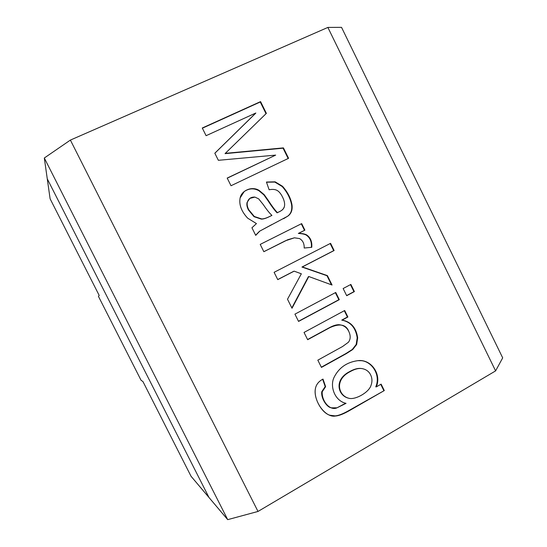 <?xml version="1.0" encoding="UTF-8"?>
<svg xmlns="http://www.w3.org/2000/svg" width="547" height="547" viewBox="0 0 547 547"><rect width="100%" height="100%" fill="white"/><g stroke="black" fill="none" stroke-linecap="round" stroke-linejoin="round"><path stroke-width="0.82" d="M47.274 178.855L209.016 497.531L191.047 476.273L142.931 381.539L191.047 476.273L209.016 497.531L47.274 178.855L50.112 198.8L44.307 158.008L70.385 140.087L258.006 511.452L495.603 370.893L327.872 27.425L70.385 140.087L327.872 27.425L341.533 27.35L502.693 357.868L495.603 370.893L258.006 511.452L227.702 519.65L44.307 158.008L47.274 178.855L209.016 497.531L47.274 178.855M99.192 295.435L50.112 198.8L99.192 295.435L98.433 296.358L141.071 380.295L142.931 381.539L141.071 380.295L98.433 296.358L99.192 295.435M317.834 360.158L342.572 346.518L348.398 342.265C350.593 339.379 350.764 335.858 348.911 331.701C346.23 324.487 339.919 323.127 329.985 327.598L307.653 339.708L304.036 332.432L344.678 310.518L347.885 317L342.183 320.091C351.017 321.814 356.179 327.715 357.67 337.8L356.658 344.507L352.74 349.512L346.367 353.594L321.445 367.413L317.834 360.158L321.445 367.413L346.367 353.594L352.74 349.512L356.658 344.507L357.67 337.8C356.179 327.715 351.017 321.814 342.183 320.091L347.885 317L344.678 310.518L304.036 332.432L307.653 339.708L329.985 327.598C333.438 325.732 336.398 324.761 338.873 324.692C343.591 325.109 346.935 327.448 348.911 331.701C350.764 335.858 350.593 339.379 348.398 342.265L342.572 346.518L317.834 360.158M354.401 291.585L346.689 295.708L343.14 288.529L350.866 284.426L354.401 291.585L350.866 284.426L343.14 288.529L346.689 295.708L354.401 291.585M304.187 248.023C304.351 243.613 302.806 240.461 299.551 238.581L294.416 237.815L285.637 240.714L263.845 251.702L260.215 244.393L301.664 223.62L304.898 230.157L298.71 233.282C302.423 233.473 305.069 234.02 306.655 234.936C310.539 237.603 312.241 241.733 311.756 247.319L304.187 248.023L311.756 247.319C312.241 241.733 310.539 237.603 306.655 234.936C305.069 234.02 302.423 233.473 298.71 233.282L304.898 230.157L301.664 223.62L260.215 244.393L263.845 251.702L287.838 239.695L294.416 237.815L299.551 238.581C302.806 240.461 304.351 243.613 304.187 248.023M255.839 113.01L206.096 135.69L202.274 128.005L260.57 101.612L266.375 113.359L225.316 153.345L283.428 147.881L288.577 158.309L231.012 185.741L227.19 178.062L275.674 155.109L218.356 160.305L214.821 153.208L255.839 113.01L214.821 153.208L218.356 160.305L275.674 155.109L227.19 178.062L231.012 185.741L288.577 158.309L283.428 147.881L225.316 153.345L266.375 113.359L260.57 101.612L202.274 128.005L206.096 135.69L255.839 113.01M255.716 235.367L251.935 227.764L256.454 223.593L247.695 218.191C241.377 211.402 238.854 204.646 240.126 197.932C241.624 190.117 252.55 185.98 259.237 190.5L264.208 194.664L268.502 200.728C272.126 206.328 275.114 210.301 277.445 212.639C283.175 210.041 283.141 209.18 284.372 206.711C285.021 204.065 284.44 200.893 282.614 197.187C280.932 193.782 279.1 191.532 277.103 190.424C275.127 189.344 272.474 189.118 269.124 189.761L266.437 182.042L275.155 181.83L282.519 186.274C287.708 192.113 290.867 198.342 292.009 204.961C292.611 210.014 291.216 213.74 287.818 216.14L259.839 231.073L255.716 235.367L259.839 231.073L287.818 216.14C291.216 213.74 292.611 210.014 292.009 204.961C290.867 198.342 287.708 192.113 282.519 186.274L275.155 181.83L266.437 182.042L269.124 189.761C272.474 189.118 275.127 189.344 277.103 190.424C279.1 191.532 280.932 193.782 282.614 197.187C284.44 200.893 285.021 204.065 284.372 206.711C283.907 208.448 282.546 209.959 280.29 211.251L277.445 212.639C275.114 210.301 272.126 206.328 268.502 200.728L264.208 194.664L259.237 190.5C254.17 187.696 249.165 188.038 244.222 191.525L240.126 197.932C238.854 204.646 241.377 211.402 247.695 218.191L256.454 223.593L251.935 227.764L255.716 235.367M294.156 271.162L277.753 279.633L274.109 272.31L330.573 243.333L334.121 250.526L302.341 266.936L327.4 275.62L332.056 285.021L308.802 276.529L292.009 308.269L287.503 299.223L301.349 273.801L294.156 271.162L301.349 273.801L287.503 299.223L292.009 308.269L308.802 276.529L332.056 285.021L327.4 275.62L302.341 266.936L334.121 250.526L330.573 243.333L274.109 272.31L277.753 279.633L294.156 271.162M339.297 299.66L298.559 321.431L294.929 314.142L335.735 292.46L339.297 299.66L335.735 292.46L294.929 314.142L298.559 321.431L339.297 299.66M381.115 384.138L384.295 390.565L349.882 410.359C343.632 413.963 338.832 415.843 335.489 416.014C325.499 418.065 313.602 401.43 315.304 389.245C315.94 384.835 318.504 381.444 322.99 379.085L325.622 386.681L322.21 391.782C321.486 401.101 330.128 411.173 337.014 407.809L346.06 403.344C334.648 400.903 329.622 386.237 334.101 377.293C338.901 367.741 346.798 362.203 357.8 360.671C370.264 358.764 381.984 373.444 376.261 386.914L381.115 384.138L376.261 386.914C381.574 374.934 372.138 361.191 361.389 360.685L357.8 360.671C346.798 362.203 338.901 367.741 334.101 377.293C329.677 386.12 334.525 400.548 345.629 403.242L337.014 407.809L331.489 407.836C326.915 407.283 321.171 397.744 322.21 391.782L325.622 386.681L322.99 379.085C318.504 381.444 315.94 384.835 315.304 389.245C313.691 398.729 322.162 413.6 330.333 415.33L335.489 416.014C338.832 415.843 343.632 413.963 349.882 410.359L384.295 390.565L349.417 410.236C343.181 413.826 338.388 415.706 335.044 415.87L330.115 415.262L335.044 415.87C338.388 415.706 343.181 413.826 349.417 410.236L384.295 390.565L381.115 384.138M209.016 497.531L227.702 519.65L209.016 497.531M495.603 370.893L502.693 357.868L341.533 27.35L327.872 27.425L495.603 370.893M70.385 140.087L44.307 158.008L227.702 519.65L258.006 511.452L70.385 140.087M202.376 128.203L260.57 101.612L260.256 101.995L266.033 113.694L260.256 101.995L202.376 128.203M225.056 153.645L283.428 147.881L283.072 148.189L288.166 158.507L283.072 148.189L225.056 153.645M227.244 178.172L275.674 155.109L227.244 178.172M214.841 153.249L255.531 113.373L214.841 153.249M277.097 212.838C274.772 210.506 271.791 206.54 268.167 200.947L263.886 194.889L258.922 190.732C253.945 187.97 248.994 188.271 244.078 191.641C248.994 188.271 253.945 187.97 258.922 190.732L263.886 194.889L268.167 200.947C271.791 206.54 274.772 210.506 277.097 212.838L280.112 211.347M266.492 182.206L274.813 182.076L282.17 186.513C287.346 192.339 290.505 198.561 291.64 205.173C292.242 210.212 290.847 213.932 287.462 216.332L283.599 218.704M259.524 231.244L271.791 224.605L259.524 231.244L255.634 235.203M271.934 215.409L269.356 216.633C266.211 218.171 263.654 218.944 261.671 218.93L254.314 216.489L248.735 209.72C247.292 206.869 246.834 204.373 247.367 202.233L247.073 202.452C246.54 204.585 246.991 207.074 248.434 209.925L254.006 216.68L261.35 219.121C263.326 219.128 265.883 218.362 269.021 216.824L271.934 215.409L269.021 216.824C265.883 218.362 263.326 219.128 261.35 219.121L254.006 216.68L248.434 209.925C246.991 207.074 246.54 204.585 247.073 202.452L249.849 198.39L254.923 197.084L258.683 198.876L263.312 204.646C266.704 209.658 269.582 213.248 271.934 215.409C269.582 213.248 266.704 209.658 263.312 204.646L258.683 198.876L254.923 197.084C250.977 196.906 248.454 198.623 247.367 202.233C246.834 204.373 247.292 206.869 248.735 209.72L254.314 216.489L261.671 218.93C263.654 218.944 266.211 218.171 269.356 216.633L271.934 215.409M249.699 198.499L247.073 202.452L249.699 198.499M287.462 216.332C290.847 213.932 292.242 210.212 291.64 205.173C290.505 198.561 287.346 192.339 282.17 186.513L274.813 182.076L267.408 182.014M301.288 223.805L304.515 230.328L304.898 230.157L298.334 233.446C302.04 233.631 304.686 234.184 306.265 235.094C310.122 237.74 311.817 241.829 311.366 247.353C311.817 241.829 310.122 237.74 306.265 235.094C304.686 234.184 302.04 233.631 298.334 233.446L304.515 230.328L301.288 223.805M287.66 239.771L263.839 251.675L285.274 240.865M330.176 243.538L333.691 250.663L334.121 250.526L301.958 267.045L327.4 275.62L326.983 275.715L331.482 284.816L326.983 275.715L301.958 267.045L333.691 250.663L330.176 243.538M308.405 276.625L291.838 307.934L308.405 276.625M293.78 271.264L277.719 279.558L293.78 271.264M350.47 284.631L353.936 291.654L346.613 295.565L353.936 291.654L350.47 284.631M335.366 292.659L338.86 299.708L298.484 321.28L338.86 299.708L335.366 292.659M344.309 310.717L347.427 317.021L347.885 317L341.731 320.111C350.559 321.827 355.707 327.721 357.198 337.793L356.186 344.487L352.275 349.485L345.909 353.553L321.335 367.187L345.909 353.553L352.275 349.485L356.186 344.487L357.198 337.793C355.707 327.721 350.559 321.827 341.731 320.111L347.427 317.021L344.309 310.717M338.648 324.706L338.429 324.706C335.961 324.774 333.007 325.738 329.554 327.605L307.564 339.53L329.554 327.605C333.109 325.684 336.138 324.72 338.648 324.706M322.662 379.262L325.198 386.585L325.622 386.681L325.198 386.585L321.786 391.679C320.754 397.635 326.484 407.153 331.058 407.706L331.277 407.768C326.614 407.358 320.761 397.765 321.786 391.679L325.198 386.585L322.662 379.262M361.15 360.664C371.769 361.314 381.033 374.962 375.762 386.825L376.261 386.914L375.762 386.825C381.033 374.962 371.769 361.314 361.15 360.664M348.172 398.093C337.93 395.474 333.629 379.577 349.834 371.495L350.292 371.563L349.834 371.495C354.237 369.027 358.1 368.028 361.417 368.514L361.177 368.48C357.916 368.076 354.128 369.088 349.834 371.495C333.629 379.577 337.93 395.474 348.172 398.093L348.466 398.161M350.292 371.563C354.6 369.143 358.388 368.138 361.656 368.541L362.887 368.767C366.469 369.642 369.047 371.666 370.613 374.852C372.22 378.134 372.363 381.621 371.044 385.314C368.993 392.514 354.907 400.26 348.699 398.223L348.63 398.202C338.374 395.577 334.067 379.659 350.292 371.563C334.067 379.659 338.374 395.577 348.63 398.202C354.825 400.308 368.979 392.541 371.044 385.314C372.363 381.621 372.22 378.134 370.613 374.852C369.047 371.666 366.469 369.642 362.887 368.767C359.352 367.905 355.153 368.835 350.292 371.563M380.753 384.35L383.782 390.469L380.753 384.35M280.29 211.251L279.941 211.45M338.873 324.692L338.429 324.706M331.489 407.836L331.058 407.706M348.241 398.113L348.699 398.223M361.177 368.48L361.656 368.541"/></g></svg>
